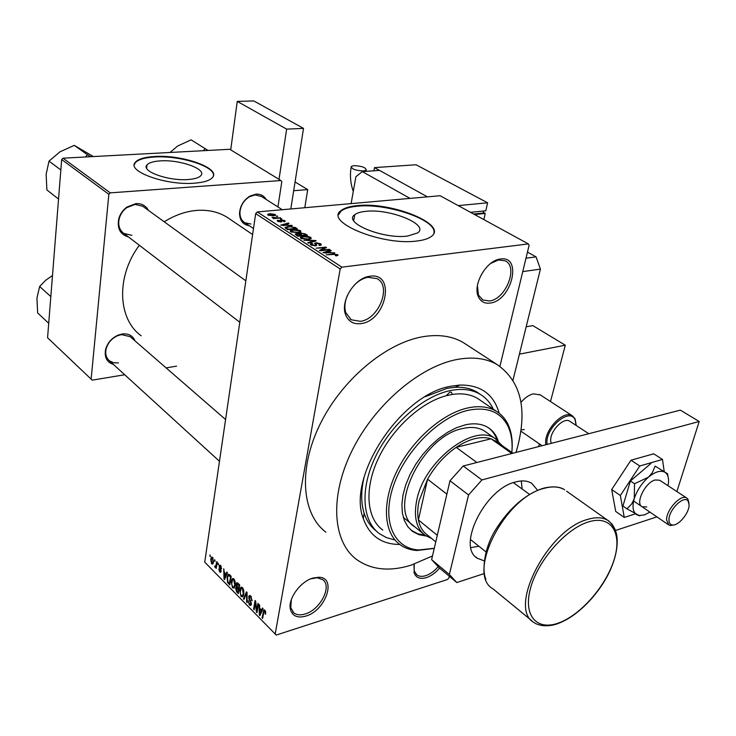 <?xml version="1.0" encoding="UTF-8"?>
<svg xmlns="http://www.w3.org/2000/svg" width="736" height="736" viewBox="0 0 736 736"><rect width="100%" height="100%" fill="white"/><g stroke="black" fill="none" stroke-linecap="round" stroke-linejoin="round"><path stroke-width="1.1" d="M490.194 303.057C484.647 303.793 480.709 301.677 478.382 296.718C472.457 284.915 486.202 260.728 499.845 259.109L500.434 259.017C522.781 255.291 511.805 300.73 490.194 303.057M477.406 285.697L478.446 295.035L482.779 299.984L489.468 300.969C505.788 299.377 518.742 266.662 505.154 260.811L498.456 259.974L490.627 263.46M439.604 568.091C435.51 572.847 431.103 576.03 426.365 577.64C420.063 579.416 415.978 577.788 414.092 572.737L414.248 564.144M413.945 565.469L414.276 571.081L416.852 574.89C419.134 576.527 422.087 576.785 425.721 575.672C430.192 574.163 434.341 571.164 438.178 566.665M305.817 616.106C297.5 618.378 292.358 616.115 290.398 609.316C287.702 598.984 300.435 581.366 313.002 578.054L318.725 577.263C337.189 577.19 325.827 610.641 305.817 616.106M291.309 599.693L290.784 607.632L293.682 612.738C296.553 615.029 300.38 615.443 305.164 613.99C320.132 609.868 332.332 586.362 322.837 579.729L317.198 577.751L310.804 578.836M361.036 323.592C353.308 324.53 348.1 321.393 345.432 314.189C340.455 300.803 354.522 278.318 369.15 276.377L369.978 276.248C396.097 271.989 386.363 320.776 361.036 323.592M347.466 295.256C344.779 301.585 344.2 307.344 345.736 312.533L351.182 319.774L360.29 321.328C378.746 319.433 392.04 285.982 377.016 278.613L367.844 277.288C362.94 278.236 358.349 280.922 354.053 285.347M160.246 160.89C153.382 161.331 148.966 162.674 146.998 164.919C140.613 171.212 168.618 181.258 188.26 179.52C194.746 179.023 198.932 177.726 200.827 175.628C207.258 169.206 179.832 159.39 160.246 160.89M154.459 156.51C144.514 157.127 138.12 159.059 135.277 162.316C126.16 171.286 166.446 185.73 194.571 183.163C203.734 182.445 209.668 180.605 212.354 177.652C221.582 168.415 182.473 154.44 154.459 156.51M213.431 175.536C214.967 166.244 179.382 155.232 154.404 157.007C144.468 157.624 138.074 159.556 135.222 162.822L134.302 164.818M407.505 236.063C383.171 239.448 342.424 222.576 354.78 214.691C357.006 212.962 360.695 211.848 365.829 211.342C389.988 208.389 430.036 224.756 417.551 232.962L407.505 236.063M357.31 205.638C349.793 206.338 344.42 207.957 341.191 210.487C323.527 221.674 382.122 245.98 417.008 241.003C423.43 240.24 428.113 238.786 431.066 236.652C448.997 224.811 391.819 201.554 357.31 205.638M433.909 232.87C437.083 219.908 386.851 202.86 357.208 206.236C349.692 206.936 344.319 208.555 341.081 211.085L338.615 214.71M249.283 225.722C243.018 224.738 239.761 220.588 239.531 213.284C240.111 205.813 243.607 200.072 250.019 196.052L256.054 194.148C260.59 193.927 263.966 195.702 266.184 199.474M261.593 196.558L255.162 194.92L249.596 196.678C243.68 200.385 240.46 205.675 239.927 212.566C239.918 217.212 241.537 220.598 244.784 222.714L250.939 224.038M128.506 236.974C120.198 234.6 116.95 228.519 118.772 218.739C120.152 213.964 122.866 210.082 126.905 207.074L135.93 203.605C141.652 203.357 145.811 205.611 148.433 210.367M245.842 280.83L142.729 206.246L135.12 204.424L126.794 207.616C123.068 210.386 120.575 213.974 119.296 218.371C117.797 224.922 119.306 229.926 123.814 233.386L131.873 235.345M113.445 364.458C106.922 362.324 104.291 357.402 105.552 349.701C107.382 343.013 111.532 338.164 118.008 335.165L122.213 333.988C128.524 333.362 132.802 335.662 135.038 340.897M225.575 419.52L130.116 336.628L121.449 334.622L117.576 335.708C111.605 338.468 107.778 342.939 106.085 349.112C105.092 354.099 106.214 357.99 109.434 360.796L113.546 362.774L118.478 362.903M399.749 544.456C381.653 544.401 369.509 535.771 363.299 518.567C346.518 476.634 401.341 393.696 451.251 386.188L459.752 385.057C480.562 384.726 493.709 394.119 499.201 413.227M493.267 409.152C490.296 402.758 485.962 397.817 480.268 394.349L477.048 392.15C470.874 388.461 463.551 386.842 455.069 387.274L447.028 388.36L425.27 396.695M364.099 477.176C360.898 490.921 360.916 502.918 364.127 513.167C366.638 520.84 370.714 526.81 376.354 531.061M516.037 452.41C528.117 411.166 521.806 381.883 497.122 364.559C486.211 358.322 472.926 356.61 457.286 359.435C419.814 366.28 374.679 404.653 352.112 450.506C329.397 496.358 332.571 541.521 356.408 559.36C371.054 569.866 389.215 571.826 410.89 565.248L432.483 555.965M467.038 345.018L462.962 342.369C451.95 336.048 438.665 334.153 423.117 336.683C385.866 342.847 341.596 379.877 319.866 424.654C297.997 469.43 301.834 514.059 325.864 532.165M230.12 219.319L226.89 217.138C218.104 211.802 207.957 209.567 196.438 210.441C185.518 211.407 174.782 215.197 164.229 221.794M528.356 243.91L440.128 195.73L257.269 211.931L341.9 267.159L528.356 243.91L529.12 245.244L499.919 366.316L522.762 271.612L540.426 269.1L513.01 380.08L519.423 354.145L565.294 345.212L532.827 325.597L526.176 326.784M449.291 576.224L448.877 577.981L447.543 579.48L276.23 635.058L204.737 562.138L255.668 213.606L257.269 211.931M212.594 557.4L213.495 562.037L212.768 564.024L211.637 563.85L210.726 559.296L211.48 557.216L212.594 557.4M216.678 561.66L217.175 562.166L216.237 568.404L215.887 566.904L215.124 567.401L214.7 566.582L214.976 565.837L215.906 566.067L216.678 561.66M220.634 565.533L221.554 568.79L220.46 566.389L219.632 566.674L221.076 571.403L220.699 572.295L219.668 572.028L218.776 569.057L220.404 571.348L219.107 566.324L219.54 565.266L220.634 565.533M229.669 574.798L231.178 576.325L229.816 584.954L227.608 582.516L227.056 577.208L228.123 574.384L229.669 574.798M238.078 583.308L239.697 584.936L238.298 593.612L236.688 591.965L235.612 588.34L236.458 587.098L236.09 584.246L236.661 582.857L238.078 583.308M246.514 591.827L247.029 592.351L247.167 602.664L246.615 602.103L246.634 593.142L243.984 599.417L243.432 598.856L246.514 591.827M257.931 603.373L258.474 603.925L256.984 612.683L256.413 612.104L255.328 602.775L254.15 609.785L253.607 609.242L255.079 600.493L255.659 601.082L256.744 610.392L257.931 603.373M265.613 611.736L265.567 614.192L264.656 611.257L263.948 611.322L262.632 618.452L262.09 617.9L263.773 610.034L264.859 610.245L265.613 611.736M341.9 267.159L340.198 268.98L275.172 634.22M340.198 268.98L255.668 213.606M262.485 607.982L263.056 608.552L259.9 615.655L259.33 615.075L259.09 604.55L259.661 605.121L259.679 608.221L261.556 610.135L262.485 607.982M250.801 596.031L252.071 600.778L250.58 597.006L249.541 596.73L249.256 597.411L251.316 604.238L250.838 605.397L249.403 605.084L248.234 600.852L249.559 604.044L250.516 604.32L250.774 602.609L249.182 599.785L248.713 596.887L249.246 595.672L250.801 596.031M243.772 590.52L243.809 594.035L242.779 596.74L241.04 596.537L239.743 590.033L240.773 587.438L242.484 587.632L243.772 590.52M235.189 581.836L235.226 585.322L234.195 588.046L232.512 587.834L231.233 581.385L232.236 578.8L233.919 578.965L235.189 581.836M226.909 572.001L227.442 572.544L224.554 579.582L224.02 579.039L223.735 568.79L224.305 572.35L226.062 574.135L226.909 572.001M218.104 563.104L218.426 564.843L218.104 563.104M214.673 559.636L214.995 561.366L214.673 559.636M209.99 554.898L210.312 556.628L209.99 554.898M277.61 216.034L276.248 216.163L277.536 216.476M281.686 218.666L280.324 218.794L281.612 219.107M292.155 225.409L280.701 225.152L288.374 222.971L289.009 223.376L286.672 223.992L288.77 225.345L292.091 225.805M300.886 232.07L298.2 232.797L290.729 231.766L290.37 230.534L293.324 229.733L297.39 229.779L300.619 230.773L300.886 232.07M311.144 238.685L308.448 239.439L300.923 238.4L300.564 237.121L303.499 236.32L307.584 236.357L310.85 237.36L311.144 238.685M320.786 243.763L321.282 245.005L319.645 245.493L318.872 245.088L319.967 244.748L319.599 243.846L315.974 243.395L316.636 245.456L315.44 245.815L310.951 244.932L310.482 243.809L311.944 243.368L312.708 243.763L311.724 244.067L312.073 244.794L314.833 245.401L315.624 245.162L314.778 243.147L316.002 242.788L320.786 243.763L320.519 245.336M334.696 252.816L322.966 252.66L330.62 250.194L331.301 250.636L328.974 251.326L331.228 252.788L334.613 253.248M337.999 255.374L336.048 255.898L335.266 255.493L336.49 254.739L335.046 254.371L326.296 254.822L332.92 254.049L337.649 254.628L337.999 255.374M329.231 249.302L329.884 249.716L320.16 250.829L319.47 250.378L324.539 247.728L316.103 248.188L325.818 247.094L326.508 247.544L321.457 250.185L329.231 249.302L329.148 249.798M315.56 240.488L316.176 240.884L308.366 243.156L307.712 242.724L314.778 240.828L303.894 240.24L315.56 240.488L315.45 241.095M305.477 233.993L307.409 235.235L297.749 236.247L295.32 234.011L299.248 233.855L300.766 233.064L305.477 233.993L305.357 234.756M295.449 227.534L297.243 228.684L287.61 229.65L285.117 227.893L285.237 227.304L288.291 226.522L295.449 227.534L295.329 228.289M284.795 220.579L285.154 221.352L284.022 221.729L283.305 221.352L283.765 220.644L281.437 220.34L281.87 221.692L280.95 221.959L277.61 221.278L277.242 220.487L278.217 220.184L278.935 220.561L278.585 221.168L280.204 221.582L280.039 220.138L281.106 219.852L284.795 220.579L284.63 221.6M279.984 217.571L280.582 217.948L273.626 218.601L273.028 218.215L274.142 218.114L272.007 217.368L279.91 218.012M275.246 214.424L275.494 215.271L273.295 215.814L268.051 215.078L267.794 214.231L269.946 213.698L275.246 214.424L275.08 215.492M277.932 206.954L281.814 181.672L280.95 180.532L229.77 149.288L63.002 158.185L110.244 192.86L108.845 194.286L61.668 159.528L47.573 337.76L92.212 380.153L124.724 374.753M108.845 194.286L91.126 379.178M176.566 366.151L166.115 367.89M280.95 180.532L110.244 192.86M139.334 245.272C115.883 276.442 117.686 319.047 141.174 335.8M61.668 159.528L63.002 158.185M337.474 255.631L337.649 254.628M330.51 250.875L330.62 250.194M328.836 252.108L328.974 251.326M326.434 252.715L329.875 252.779L328.063 251.602L324.282 252.733L326.361 253.138M324.383 248.658L324.539 247.728M325.662 247.986L325.818 247.094M321.374 250.682L321.457 250.185M311.834 243.993L311.944 243.368M311.963 245.428L312.073 244.794M314.75 245.861L314.833 245.401M315.514 245.806L315.624 245.162M314.695 241.316L314.778 240.828M303.416 236.817L303.499 236.32M310.574 238.979L310.85 237.36M302.054 238.28L307.841 239.025L309.966 238.455L309.727 237.48L304.088 236.725L301.797 237.323L301.953 238.906M307.758 239.504L307.841 239.025M296.286 235.29L296.553 233.634M300.674 233.625L300.766 233.064M298.264 235.722L301.153 235.419L297.326 234.011L296.553 234.232L298.181 236.201M301.079 235.897L301.153 235.419M302.284 235.308L305.661 234.95L303.572 233.698L301.392 233.468L300.527 233.708L302.202 235.778M305.587 235.428L305.661 234.95M300.932 235.281L301.052 234.508M293.25 230.212L293.324 229.733M300.362 232.337L300.619 230.773M291.852 231.656L297.592 232.392L299.745 231.831L299.497 230.883L293.912 230.129L291.603 230.736L291.76 232.263M297.519 232.861L297.592 232.392M288.218 226.992L288.291 226.522M288.135 229.135L295.504 228.399L291.474 226.844L288.889 226.918L286.378 227.856L288.061 229.604M295.43 228.868L295.504 228.399M286.93 229.209L287.049 228.436M286.23 228.749L286.378 227.856M288.282 223.569L288.374 222.971M286.552 224.747L286.672 223.992M284.078 225.234L287.445 225.326L285.752 224.232L281.98 225.225L284.013 225.621M281.161 221.941L281.391 220.423M278.015 221.499L278.217 220.184M278.502 221.692L278.585 221.168M280.508 221.987L280.591 221.407M280.775 221.978L281.106 219.852M273.074 218.022L273.176 217.387M274.776 218.491L274.85 217.957M269.873 214.158L269.946 213.698M269.063 214.995L274.381 215.032L274.234 214.498L270.6 214.066L268.916 214.47L268.99 215.492M265.659 613.548L265.006 613.75M265.392 611.027L264.656 611.257M262.77 617.688L262.09 617.9M260.286 614.781L259.33 615.075M262.476 609.85L261.556 610.135M260.259 613.005L261.197 610.972L259.688 609.436L259.725 614.413L260.259 613.005L261.206 612.72M262.099 610.696L261.197 610.972M260.562 614.155L259.725 614.413M260.599 609.16L259.688 609.436M257.122 611.883L256.413 612.104M255.834 602.618L255.328 602.775M254.27 609.04L253.607 609.242M257.407 610.19L256.744 610.392M252.144 600.162L251.519 600.346M251.372 596.767L250.58 597.006M251.261 604.523L249.403 605.084M251.381 603.492L250.792 603.667M251.252 602.462L250.774 602.609M249.808 599.592L249.182 599.785M250.967 596.215L248.713 596.887M247.158 601.938L246.615 602.103M244.343 598.58L243.432 598.856M243.34 595.856L241.04 596.537M240.414 589.84L239.743 590.033M241.767 587.144L240.773 587.438M241.196 595.525L242.484 595.7L243.285 593.492L242.328 588.653L241.049 588.496L240.166 592.774L241.196 595.525M243.901 593.308L243.285 593.492M243.082 588.432L242.328 588.653M237.581 591.707L236.688 591.965M236.348 588.128L235.612 588.34M237.056 586.923L236.458 587.098M236.863 584.025L236.09 584.246M237.949 592.075L238.363 589.49L236.403 588.064L237.038 591.155L238.584 591.891M238.998 589.297L238.363 589.49M237.802 587.742L236.826 588.018M238.519 588.478L239.016 585.424L236.937 583.942L237.498 587.429L238.519 588.478L239.163 588.285M239.651 585.24L239.016 585.424M238.354 583.584L237.351 583.869M238.814 584.044L237.903 584.31M234.747 587.19L232.512 587.834M231.886 581.192L231.233 581.385M233.248 578.505L232.236 578.8M232.668 586.822L233.919 587.006L234.71 584.78L233.763 579.986L232.53 579.83L231.656 584.108L232.668 586.822M235.318 584.605L234.71 584.78M234.508 579.766L233.763 579.986M228.362 582.296L227.608 582.516M227.7 577.024L227.056 577.208M229.466 583.427L230.506 576.812L228.353 575.469L227.562 577.732L227.856 581.596L229.466 583.427L230.092 583.252M231.132 576.638L230.506 576.812M230.488 575.626L229.577 575.883M224.876 578.8L224.02 579.039M226.881 573.905L226.062 574.135M224.876 576.987L225.74 574.972L224.324 573.537L224.388 578.376L224.876 576.987L225.713 576.748M226.541 574.742L225.74 574.972M225.133 578.165L224.388 578.376M225.216 573.28L224.324 573.537M221.573 568.238L221.039 568.394M221.131 566.205L220.46 566.389M221.03 571.642L219.668 572.028M221.113 570.86L220.552 571.016M221.039 570.179L220.469 570.336M220.892 565.828L219.107 566.324M218.528 564.162L217.92 564.337M216.338 567.723L215.731 567.888M216.485 566.729L215.887 566.904M215.685 567.244L215.124 567.401M215.409 566.389L214.7 566.582M216.614 565.874L215.906 566.067M216.789 564.724L216.191 564.889M215.087 560.694L214.489 560.86M213.155 563.426L211.637 563.85M211.342 559.121L210.726 559.296M211.784 562.976L212.456 563.04L212.998 561.531L212.446 558.284L211.784 558.21L211.232 559.737L211.784 562.976M213.578 561.375L212.998 561.531M213.081 558.109L212.446 558.284M210.404 555.965L209.815 556.122M497.472 442.253L491.068 438.794L456.191 447.332C444.627 455.372 435.086 465.989 427.57 479.173L419.115 500.765C417.56 507.877 417.321 514.271 418.416 519.956C419.796 526.691 422.795 531.714 427.441 535.044L435.758 541.871M431.664 538.513L425.334 535.468C416.337 528.604 413.476 516.874 416.751 500.25C424.092 461.012 474.094 422.731 495.264 438.665L502.044 445.501M446.872 494.16L427.57 479.173L418.416 519.956L437.285 535.33M511.814 453.505L491.068 438.794C481.068 435.776 469.448 438.628 456.191 447.332L476.836 462.502M480.599 400.467L477.774 398.544C470.764 394.34 462.263 392.978 452.272 394.441L451.407 392.26L449.926 392.058L446.218 395.72C420.845 402.362 392.076 428.794 378.111 458.942C364.081 489.09 366.629 518.42 382.775 530.058M498.198 440.873C496.174 434.948 492.761 430.477 487.95 427.46C481.795 423.734 474.196 422.869 465.161 424.874L456.467 427.736L447.552 432.336L438.711 438.518L430.266 446.099L422.492 454.83L415.674 464.407L410.044 474.49L405.794 484.739L403.052 494.804L401.902 504.335L402.362 513.029L404.395 520.61L407.91 526.838L412.758 531.548L418.95 534.686L426.144 536.02M410.992 530.15L417.827 533.802L424.902 535.155M511.842 452.428C512.716 442.382 511.446 433.688 508.042 426.356C500.793 411.985 487.646 406.594 468.593 410.191C439.686 416.328 405.352 450.46 393.493 485.604C381.368 520.775 393.659 548.66 418.747 549.967L434.268 548.283M434.24 548.412L417.045 550.51C410.513 550.077 404.818 548.118 399.97 544.622C383.566 532.864 381.607 502.329 396.851 471.233C412.013 440.128 442.272 413.466 467.829 407.937C479.108 405.554 488.603 406.658 496.322 411.249C501.437 414.368 505.347 418.784 508.07 424.506C511.502 431.903 512.808 440.652 511.971 450.763M452.272 394.441L446.218 395.72M480.268 394.349C472.089 389.491 462.088 388.24 450.257 390.595C423.264 396.069 391.442 423.78 375.654 456.375C359.766 488.98 362.121 521.171 379.555 533.766L386.437 537.62L394.275 539.801M414.874 526.866C386.317 510.793 422.381 435.611 463.045 428.462C471.445 426.586 478.501 427.386 484.224 430.864L486.275 432.317M497.039 439.898C495.264 434.801 492.43 430.781 488.529 427.828M208.003 150.448L191.13 139.849L177.716 145.967L170.007 152.472M205.114 148.58L203.348 150.696M48.723 323.297L37.656 312.966L36.929 298.236L39.634 286.516L45.733 280.241L52.495 275.503M50.83 296.599L39.634 286.516M90.657 156.704L87.455 154.735L85.394 156.989M58.54 199.06L46.874 189.916L46.138 174.202L49.027 161.12L59.864 151.883L74.281 145.369L93.389 156.556M87.455 154.735L74.281 145.369M60.84 169.97L49.027 161.12M470.93 547.612L478.897 546.241M522.137 489.008L521.309 480.967M540.344 394.928L533.37 393.834C529.064 394.892 524.943 397.716 520.996 402.316M521.116 429.87L524.244 429.539M538.678 446.586L539.387 443.891M550.5 401.543L565.294 345.212M484.27 560.896L477.517 558.339C456.366 546.83 484.923 488.676 515.596 481.96C522.072 480.231 527.454 480.682 531.732 483.294L537.584 490.268M431.627 559.636L449.365 574.503L456.826 582.544L439.162 567.723L431.627 559.636L449.99 480.774L463.22 466.008L680.331 410.145L699.2 421.489L676.881 491.547M449.365 574.503L468.547 494.951L449.99 480.774M656.908 516.874L615.508 530.463M484.389 573.491L456.826 582.544M463.22 466.008L481.924 479.936L699.2 421.489M481.924 479.936L468.547 494.951M664.203 471.592L662.492 459.439L639.777 465.998L620.356 495.494L624.257 517.417L635.315 513.866M624.257 517.417L615.719 511.456L611.69 489.55L630.973 460.23L653.697 453.799L662.492 459.439M639.777 465.998L630.973 460.23M620.356 495.494L611.69 489.55M655.141 466.09L667.607 473.8L655.141 466.09L652.298 472.733L648.416 477.213L634.542 483.727L634.239 498.723L631.773 503.856L626.962 508.843L639.096 515.494L644.313 514.952L649.925 512.118M674.13 524.878L670.386 525.522L668.803 524.989L666.586 519.938C666.108 509.956 680.956 493.819 686.716 497.996L659.622 480.212L655.114 479.992C645.178 482.393 634.956 503.479 642.068 506.754L646.778 506.966M626.962 508.843L622.914 506.046L630.43 480.976L651.001 463.413M667.975 485.705C669.088 480.488 668.647 476.523 666.669 473.818L664.967 472.273C660.716 470.019 655.196 471.666 648.416 477.213C641.691 483.239 636.962 490.406 634.239 498.723C631.985 506.865 632.877 512.219 636.916 514.768L639.842 515.844M667.948 476.266L667.616 473.901M634.542 483.727L630.43 480.976M230.718 149.859L237.25 101.393L286.654 129.131L279.008 179.345M286.654 129.131L303.517 128.395L253.819 100.942L237.25 101.393M303.517 128.395L290.803 208.96M351.109 203.614L355.893 176.704L362.324 171.617L410.026 198.398M362.324 171.617L379.555 170.402L427.441 196.852L374.504 167.615L373.925 170.798M527.464 252.117L536.066 256.864L540.426 269.1M525.992 258.216L536.066 256.864M354.044 165.637C361.946 166.042 366.013 167.55 366.243 170.163L363.51 170.945C355.58 170.55 351.495 169.041 351.265 166.428L354.044 165.637M483.396 212.456L485.236 213.44L474.564 214.535M473.625 214.02L483.267 213.035L483.727 211.002M485.236 213.44L483.856 219.604M470.525 212.327L485.824 210.79L487.609 202.805L416.061 164.763L374.504 167.615M458.234 205.62L487.609 202.805M668.95 519.929C669.006 522.928 670.137 524.602 672.354 524.961C678.325 526.194 689.301 513.02 689.098 504.896L688.16 501.161C684.296 494.509 668.49 509.892 668.95 519.929M576.104 425.39L575.064 419.768C569.931 407.026 545.054 428.067 547.014 443.698L547.087 444.424M545.836 444.746L545.726 443.716C543.978 430.118 563.62 409.538 572.295 415.739L575.028 418.729L576.113 424.654M570.142 421.48L569.738 421.222C563.537 416.788 549.534 431.452 550.74 441.177L551.172 443.376M686.716 497.996L687.921 499.1L688.97 503.194M295.062 181.967L307.722 189.612L293.682 190.716M304.778 207.718L307.722 189.612M332.828 254.555L332.92 254.049M316.204 245.668L316.406 244.426M313.416 241.684L313.508 241.16M297.059 235.796L297.178 235.023M281.437 221.886L281.603 220.8M263.819 611.717L263.111 611.938M250.654 600.981L250.028 601.174M238.28 588.23L237.378 588.496M229.273 583.234L228.39 583.492M220.671 569.195L219.944 569.397M566.545 491.151L607.835 520.38C607.384 519.441 614.707 525.826 616.667 534.603C618.314 544.769 616.17 556.646 610.236 570.225C599.647 593.455 578.165 615.802 559.093 623.125C553.73 625.416 547.915 626.216 541.641 625.526C533.517 623.355 535.228 622.987 534.032 622.546C507.38 608.635 547.621 529.644 587.512 519.45C595.792 516.939 602.563 517.242 607.835 520.38L612.223 524.28L615.222 529.736M559.286 622.72C581.366 614.459 606.409 585.368 614.275 559.158C622.444 532.864 611.092 514.703 588.386 521.944C565.8 528.761 537.832 560.648 530.509 588.266C522.836 616.004 537.114 631.368 559.286 622.72M543.711 488.134C556.471 485.19 562.295 488.207 564.622 489.79C559.231 486.551 552.405 486.073 544.143 488.345C504.307 497.37 465.916 574.319 493.037 588.892L531.981 620.862M478.446 295.035L478.382 296.718M498.456 259.974L499.845 259.109M414.276 571.081L414.092 572.737M290.784 607.632L290.398 609.316M345.736 312.533L345.432 314.189M367.844 277.288L369.15 276.377M146.639 168.222L146.998 164.919M135.222 162.822L135.277 162.316M354.78 214.691L353.703 220.68M341.081 211.085L341.191 210.487M239.927 212.566L239.531 213.284M249.596 196.678L250.019 196.052M119.296 218.371L118.772 218.739M126.794 207.616L126.905 207.074M106.085 349.112L105.552 349.701M117.576 335.708L118.008 335.165M350.06 318.992L351.182 319.774M292.818 611.883L293.682 612.738M416.19 574.328L416.852 574.89M482.034 299.534L482.779 299.984M364.127 513.167L363.299 518.567M497.122 364.559L462.962 342.369M252.604 234.526L226.89 217.138M373.17 528.328L376.574 531.226M455.069 387.274L459.752 385.057M336.619 255.153L336.499 255.843M319.967 244.748L319.847 245.465M315.91 243.754L315.569 245.806M310.482 243.809L310.38 244.416M311.659 244.426L311.53 245.244M315.578 245.198L315.477 245.815M314.778 243.147L314.686 243.708M300.564 237.121L300.426 237.976M301.696 237.958L301.567 238.749M309.966 238.455L309.847 239.209M295.32 234.011L295.237 234.499M299.35 233.459L299.221 234.241M296.516 234.499L296.378 235.354M300.472 234.039L300.334 234.885M290.37 230.534L290.242 231.343M291.502 231.343L291.382 232.116M299.745 231.831L299.626 232.567M285.237 227.304L285.136 227.921M283.986 221.14L283.903 221.665M278.346 220.947L278.245 221.6M280.545 221.49L280.471 221.987M267.794 214.231L267.711 214.783M268.861 214.82L268.769 215.418M274.381 215.032L274.28 215.685M264.353 611.073L265.264 610.788M263.773 610.034L264.288 609.877M249.964 596.602L251.022 596.28M250.516 604.32L251.344 604.063M249.246 595.672L249.927 595.47M242.484 595.7L243.506 595.396M241.767 588.294L242.797 587.99M236.063 587.273L237.093 586.969M236.661 582.857L237.213 582.7M236.688 587.981L237.737 587.678M237.268 583.85L238.317 583.547M233.919 587.006L234.922 586.712M233.22 579.637L234.241 579.342M228.123 574.384L228.776 574.2M228.822 575.34L229.899 575.028M220.082 566.14L220.947 565.901M220.404 571.348L221.104 571.154M219.54 565.266L220.027 565.138M215.722 566.361L216.577 566.131M211.48 557.216L212.06 557.06M212.456 563.04L213.348 562.801M212.17 558.1L212.962 557.888M317.198 577.751L318.725 577.263M423.09 533.628L403.282 517.334M495.264 438.665L484.224 430.864M495.484 440.846L512.946 453.21M411.718 530.693L412.758 531.548M508.042 426.356L508.07 424.506M496.322 411.249L477.774 398.544M418.747 549.967L417.045 550.51M260.967 196.162L282.284 209.714M244.131 222.272L253.478 228.537M108.606 360.042L219.475 461.279M239.789 322.23L122.884 232.668M513.406 482.641L529.524 494.399M470.424 539.488L486.064 551.954M542.818 488.382C525.237 494.399 509.735 507.812 496.312 528.65C484.113 547.253 481.776 570.869 485.889 579.094M475.898 557.023L477.517 558.339M639.096 515.494L638.554 515.596M666.669 473.818L666.549 473.248M366.243 170.163L366.086 171.359M353.28 191.397C350.52 183.687 349.793 175.683 351.09 167.403M672.354 524.961L670.386 525.522M668.408 524.731L634.138 501.345M520.932 431.195L542.055 445.722M539.773 394.551L572.295 415.739M588.763 433.706L569.738 421.222M575.064 419.768L575.028 418.729M688.16 501.161L687.921 499.1"/></g></svg>
